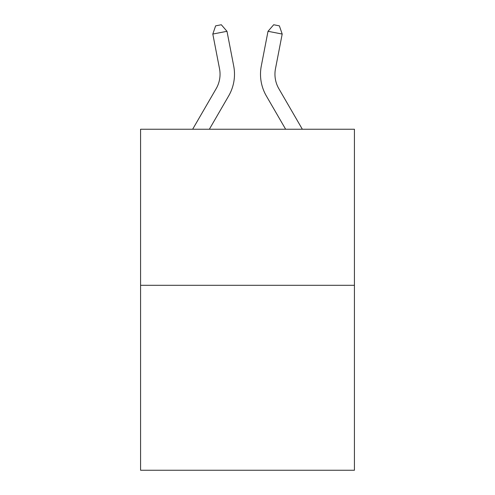 <?xml version="1.0" encoding="UTF-8"?>
<svg xmlns="http://www.w3.org/2000/svg" width="495" height="495" viewBox="0 0 495 495"><rect width="100%" height="100%" fill="white"/><g stroke="black" fill="none" stroke-linecap="round" stroke-linejoin="round"><path stroke-width="0.74" d="M354.426 285.293L354.426 129.238L140.574 129.238L140.574 470.25L354.426 470.25L354.426 285.293L140.574 285.293M192.654 129.238L216.148 88.704A28.902 28.902 0 0 0 219.52 68.718L212.807 34.05L215.634 25.851L221.308 24.75L226.988 31.303L233.702 65.971A43.35 43.35 0 0 1 228.653 95.95L209.36 129.238M302.346 129.238L278.852 88.704A28.902 28.902 0 0 1 275.48 68.718L282.193 34.05L268.012 31.303L261.298 65.971A43.35 43.35 0 0 0 266.347 95.95L285.64 129.238M226.988 31.303L233.702 65.971L226.988 31.303L233.702 65.971L226.988 31.303L233.702 65.971L226.988 31.303L233.702 65.971L226.988 31.303L233.702 65.971L226.988 31.303L233.702 65.971L226.988 31.303L233.702 65.971L226.988 31.303L233.702 65.971L226.988 31.303L233.702 65.971L226.988 31.303L233.702 65.971L226.988 31.303L233.702 65.971L226.988 31.303L233.702 65.971L226.988 31.303L233.702 65.971L226.988 31.303L233.702 65.971L226.988 31.303L212.807 34.05M268.012 31.303L261.298 65.971L268.012 31.303L261.298 65.971L268.012 31.303L261.298 65.971L268.012 31.303L261.298 65.971L268.012 31.303L261.298 65.971L268.012 31.303L261.298 65.971L268.012 31.303L261.298 65.971L268.012 31.303L261.298 65.971L268.012 31.303L261.298 65.971L268.012 31.303L261.298 65.971L268.012 31.303L261.298 65.971L268.012 31.303L261.298 65.971L268.012 31.303L261.298 65.971L268.012 31.303L261.298 65.971L268.012 31.303L273.692 24.75L279.366 25.851L282.193 34.05M278.852 88.704A28.902 28.902 0 0 1 275.48 68.718A28.902 28.902 0 0 0 278.852 88.704A28.902 28.902 0 0 1 275.48 68.718A28.902 28.902 0 0 0 278.852 88.704A28.902 28.902 0 0 1 275.48 68.718A28.902 28.902 0 0 0 278.852 88.704A28.902 28.902 0 0 1 275.48 68.718A28.902 28.902 0 0 0 278.852 88.704A28.902 28.902 0 0 1 275.48 68.718A28.902 28.902 0 0 0 278.852 88.704A28.902 28.902 0 0 1 275.48 68.718A28.902 28.902 0 0 0 278.852 88.704A28.902 28.902 0 0 1 275.48 68.718A28.902 28.902 0 0 0 278.852 88.704A28.902 28.902 0 0 1 275.48 68.718A28.902 28.902 0 0 0 278.852 88.704A28.902 28.902 0 0 1 275.48 68.718M216.148 88.704A28.902 28.902 0 0 0 219.52 68.718A28.902 28.902 0 0 1 216.148 88.704A28.902 28.902 0 0 0 219.52 68.718A28.902 28.902 0 0 1 216.148 88.704A28.902 28.902 0 0 0 219.52 68.718"/></g></svg>
